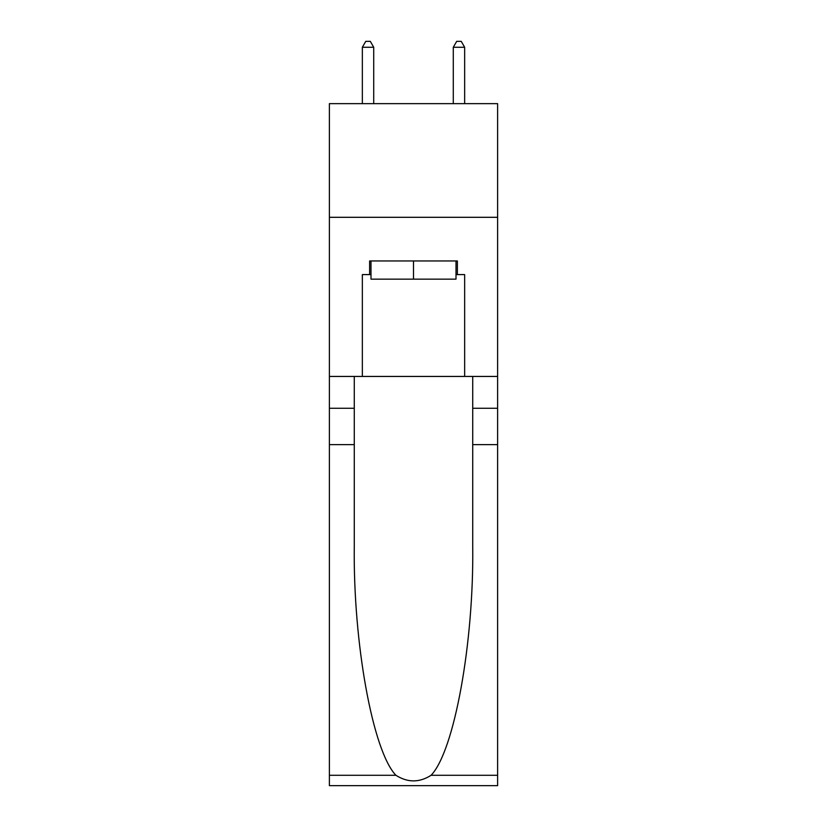 <?xml version="1.0" encoding="UTF-8"?>
<svg xmlns="http://www.w3.org/2000/svg" width="827" height="827" viewBox="0 0 827 827"><rect width="100%" height="100%" fill="white"/><g stroke="black" fill="none" stroke-linecap="round" stroke-linejoin="round"><path stroke-width="1.24" d="M497.616 217.305L497.616 103.644L329.384 103.644L329.384 217.305L497.616 217.305L497.616 376.44L464.65 376.44L464.65 274.595L457.372 274.595L457.372 260.96L369.628 260.96L369.628 274.595L370.992 274.595M456.008 260.96L456.008 279.144L370.992 279.144L370.992 260.96M413.5 260.96L413.5 279.144M431.094 775.281L497.616 775.281L497.616 785.65L329.384 785.65L329.384 444.647L354.276 444.647L354.276 546.027C353.067 642.93 372.729 751.174 395.906 775.281C407.628 782.755 419.351 782.755 431.094 775.281C454.271 751.174 473.933 642.93 472.724 546.027L472.724 376.44M472.724 444.647L497.616 444.647L497.616 376.44M329.384 444.647L329.384 217.305M354.276 376.44L354.276 444.647M497.616 775.281L497.616 444.647M329.384 376.44L362.35 376.44L362.35 274.595L369.628 274.595M362.35 376.44L464.65 376.44M456.008 274.595L457.372 274.595M373.711 103.644L373.711 47.263L362.35 47.263L362.35 103.644M362.35 47.263L365.761 41.35L370.31 41.35L373.711 47.263M464.65 103.644L464.65 47.263L453.289 47.263L453.289 103.644M453.289 47.263L456.69 41.35L461.239 41.35L464.65 47.263M472.724 408.269L497.616 408.269M354.276 408.269L329.384 408.269M329.384 775.281L395.906 775.281"/></g></svg>
